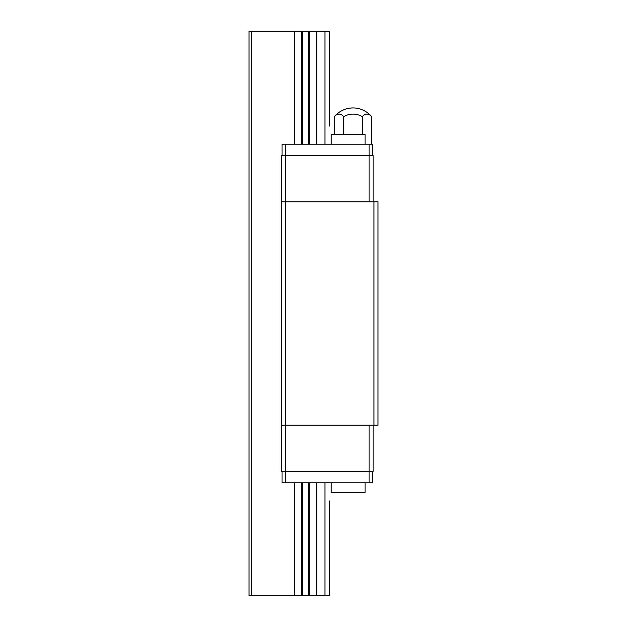 <?xml version="1.0" encoding="UTF-8"?>
<svg xmlns="http://www.w3.org/2000/svg" width="627" height="627" viewBox="0 0 627 627"><rect width="100%" height="100%" fill="white"/><g stroke="black" fill="none" stroke-linecap="round" stroke-linejoin="round"><path stroke-width="0.94" d="M324.943 144.21L324.943 31.35L329.622 31.35L329.622 126.074M324.943 31.35L249.005 31.35L249.005 595.65L294.29 595.65L294.29 482.79M329.622 500.926L329.622 595.65L294.29 595.65M324.943 482.79L324.943 595.65M316.588 31.35L316.588 144.21M316.588 482.79L316.588 595.65M309.26 31.35L309.26 144.21M309.26 482.79L309.26 595.65M308.594 31.35L308.594 144.21M308.594 482.79L308.594 595.65M302.285 31.35L302.285 144.21M302.285 482.79L302.285 595.65M301.618 31.35L301.618 144.21M301.618 482.79L301.618 595.65M294.29 31.35L294.29 144.21M251.615 31.35L251.615 595.65M282.064 471.504L282.064 482.79L372.352 482.79L372.352 471.504M282.064 155.496L282.064 144.21L372.352 144.21L372.352 155.496M285.285 482.79L285.285 201.847L281.257 201.847L281.257 155.496L285.285 155.496L285.285 201.847L377.995 201.847L377.995 425.153L281.257 425.153L281.257 471.504L373.151 471.504L373.151 425.153M285.285 144.21L285.285 155.496L373.151 155.496L373.151 201.847M373.958 201.847L373.958 425.153M281.257 201.847L281.257 425.153M369.123 425.153L369.123 482.79M369.123 144.21L369.123 201.847M331.236 144.21L331.236 134.539L365.094 134.539L365.094 144.21M365.094 482.79L365.094 492.461L331.236 492.461L331.236 482.79M371.615 144.21L371.615 116.685A18.026 9.013 90 0 0 362.312 116.685A18.026 18.026 0 0 0 343.69 116.685A18.026 9.013 -90 0 0 334.387 116.685L334.387 134.539M343.69 116.685L343.69 134.539M362.312 116.685L362.312 134.539M334.387 116.685C339.293 111.003 345.493 108.087 353.001 107.93A24.187 24.187 0 0 0 334.387 116.685M371.615 116.685A24.187 24.187 0 0 0 353.001 107.93"/></g></svg>
